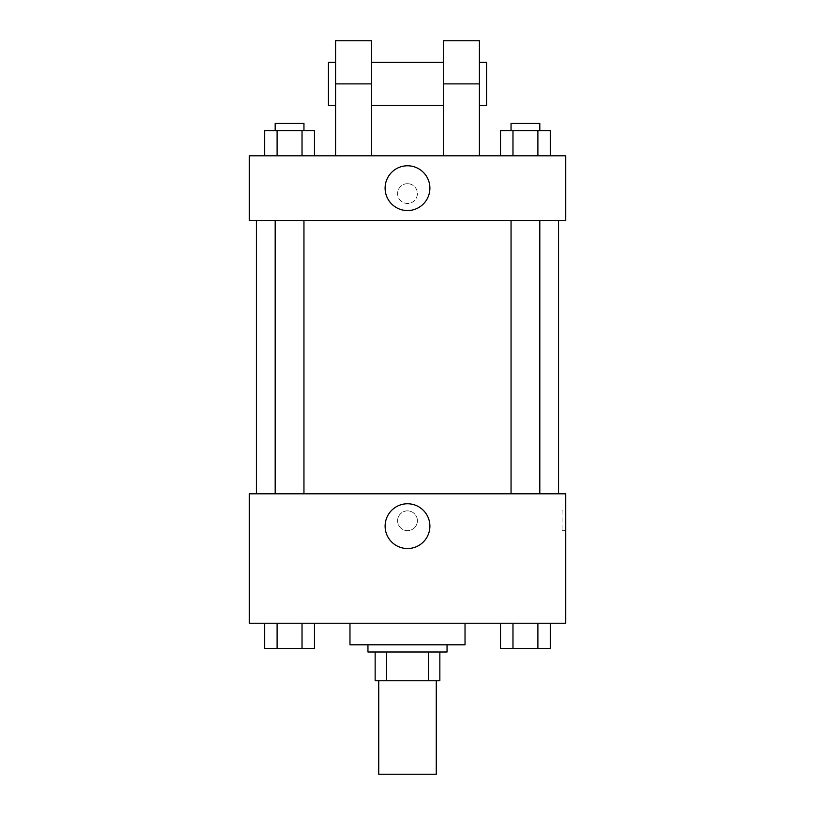 <?xml version="1.0" encoding="UTF-8"?>
<svg xmlns="http://www.w3.org/2000/svg" width="815" height="815" viewBox="0 0 815 815"><rect width="100%" height="100%" fill="white"/><g stroke="black" fill="none" stroke-linecap="round" stroke-linejoin="round"><path stroke-width="0.61" stroke-dasharray="4.08 3.06" d="M436.27 774.25L378.731 774.25M436.27 680.769L378.731 680.769L436.27 680.769M386.402 680.769L375.145 680.769L375.145 652L386.402 652L386.402 680.769L439.856 680.769M428.598 652L386.402 652L428.598 652L428.598 680.769M386.402 652L375.145 652M367.952 652L447.048 652M407.5 644.808L367.952 644.808L407.5 644.808M465.029 644.808L349.971 644.808M465.029 623.231L349.971 623.231L465.029 623.231M264.651 623.231L264.651 648.404L277.11 648.404L264.651 648.404L277.11 648.404L277.11 623.231L302.019 623.231L264.651 623.231L314.478 623.231L277.11 623.231L277.11 648.404L314.478 648.404L302.019 648.404L314.478 648.404L314.478 623.231L302.019 623.231L314.478 623.231L302.019 623.231L302.019 648.404L277.11 648.404L302.019 648.404L302.019 623.231L314.478 623.231L277.11 623.231L314.478 623.231M249.298 623.231L565.702 623.231L565.702 493.798L249.298 493.798L249.298 623.231M500.522 623.231L500.522 648.404L512.981 648.404L500.522 648.404L512.981 648.404L512.981 623.231L537.89 623.231L500.522 623.231L550.349 623.231L512.981 623.231L512.981 648.404L550.349 648.404L537.89 648.404L550.349 648.404L550.349 623.231L537.89 623.231L550.349 623.231L537.89 623.231L537.89 648.404L512.981 648.404L537.89 648.404L537.89 623.231L550.349 623.231L512.981 623.231L550.349 623.231M417.392 520.754A9.892 9.892 0 0 0 402.559 512.197A9.892 9.892 0 0 0 402.559 529.322A9.892 9.892 0 0 0 417.392 520.754A9.892 9.892 0 0 0 402.559 512.197A9.892 9.892 0 0 0 402.559 529.322A9.892 9.892 0 0 0 417.392 520.754M558.519 493.798L256.481 493.798L558.519 493.798M303.944 493.798L275.185 493.798L303.944 493.798L275.185 493.798L303.944 493.798L303.944 220.529L275.185 220.529L303.944 220.529M539.815 493.798L511.056 493.798L539.815 493.798L511.056 493.798L539.815 493.798L539.815 220.529L511.056 220.529L539.815 220.529M249.298 530.647L249.298 510.873L249.298 530.647M565.702 510.873L565.702 530.647L565.702 510.873L562.085 510.873L562.085 530.647L562.085 510.873M429.892 526.154A22.392 22.392 0 0 1 396.304 545.541A22.392 22.392 0 0 1 396.304 506.767A22.392 22.392 0 0 1 429.892 526.154M558.519 220.529L256.481 220.529L558.519 220.529M249.298 220.529L565.702 220.529L565.702 155.808L249.298 155.808L249.298 220.529L565.702 220.529M539.815 648.404L511.056 648.404M303.944 648.404L275.185 648.404M537.89 623.231L537.89 648.404M512.981 623.231L512.981 648.404M302.019 623.231L302.019 648.404M277.11 623.231L277.11 648.404M500.522 155.808L500.522 130.645L550.349 130.645L537.89 130.645L537.89 155.808L550.349 155.808L500.522 155.808L550.349 155.808L500.522 155.808L550.349 155.808L537.89 155.808L537.89 130.645L512.981 130.645L512.981 155.808L512.981 130.645L550.349 130.645L550.349 155.808M539.815 130.645L511.056 130.645L539.815 130.645L511.056 130.645L539.815 130.645L539.815 123.452L511.056 123.452L539.815 123.452L511.056 123.452L511.056 130.645M264.651 155.808L264.651 130.645L314.478 130.645L302.019 130.645L302.019 155.808L314.478 155.808L264.651 155.808L314.478 155.808L264.651 155.808L314.478 155.808L302.019 155.808L302.019 130.645L277.11 130.645L277.11 155.808L277.11 130.645L314.478 130.645L314.478 155.808M303.944 130.645L275.185 130.645L303.944 130.645L275.185 130.645L303.944 130.645L303.944 123.452L275.185 123.452L303.944 123.452L275.185 123.452L275.185 130.645M537.89 130.645L537.89 155.808M512.981 130.645L512.981 155.808M302.019 130.645L302.019 155.808M277.11 130.645L277.11 155.808M565.702 193.562L565.702 203.455L565.702 193.562M385.108 188.173A22.392 22.392 0 0 0 418.696 207.56A22.392 22.392 0 0 0 418.696 168.776A22.392 22.392 0 0 0 385.108 188.173M249.298 193.562L249.298 203.455L249.298 193.562M407.5 183.681A9.892 9.892 0 0 0 398.932 198.514A9.892 9.892 0 0 0 416.068 198.514A9.892 9.892 0 0 0 407.5 183.681A9.892 9.892 0 0 1 416.068 198.514A9.892 9.892 0 0 1 398.932 198.514A9.892 9.892 0 0 1 407.5 183.681M335.586 155.808L371.548 155.808L335.586 155.808L335.586 83.894L371.548 83.894L371.548 155.808M443.452 155.808L479.414 155.808L443.452 155.808L443.452 40.75M443.452 62.327L443.452 105.471L443.452 62.327M371.548 62.327L371.548 105.471L371.548 62.327M371.548 40.75L371.548 83.894M479.414 62.327L479.414 105.471L479.414 62.327M479.414 40.75L479.414 155.808M486.606 62.327L486.606 105.471M335.586 105.471L335.586 62.327L335.586 105.471M335.586 40.75L335.586 83.894M328.394 105.471L328.394 62.327M443.452 83.894L479.414 83.894M562.085 530.647L565.702 530.647M275.185 220.529L275.185 493.798M511.056 220.529L511.056 493.798"/><path stroke-width="1.22" d="M378.731 680.769L378.731 774.25L436.27 774.25L436.27 680.769M428.598 652L428.598 680.769L375.145 680.769L375.145 652M428.598 680.769L439.856 680.769L439.856 652L439.856 680.769M447.048 644.808L447.048 652L367.952 652L367.952 644.808M386.402 652L386.402 680.769M349.971 623.231L349.971 644.808L465.029 644.808L465.029 623.231M565.702 623.231L249.298 623.231L249.298 493.798L565.702 493.798L565.702 623.231M429.892 526.154A22.392 22.392 0 0 1 396.304 545.541A22.392 22.392 0 0 1 396.304 506.767A22.392 22.392 0 0 1 429.892 526.154M558.519 220.529L558.519 493.798M511.056 493.798L511.056 220.529M303.944 220.529L303.944 493.798M565.702 220.529L249.298 220.529L249.298 155.808L565.702 155.808L565.702 220.529L249.298 220.529M550.349 623.231L550.349 648.404L500.522 648.404L500.522 623.231M537.89 623.231L537.89 648.404M512.981 623.231L512.981 648.404M539.815 648.404L511.056 648.404M314.478 623.231L314.478 648.404L264.651 648.404L264.651 623.231M302.019 623.231L302.019 648.404M277.11 623.231L277.11 648.404M303.944 648.404L275.185 648.404M550.349 155.808L550.349 130.645L500.522 130.645L500.522 155.808M537.89 130.645L537.89 155.808M512.981 130.645L512.981 155.808M511.056 130.645L511.056 123.452L539.815 123.452L539.815 130.645M314.478 155.808L314.478 130.645L264.651 130.645L264.651 155.808M302.019 130.645L302.019 155.808M277.11 130.645L277.11 155.808M275.185 130.645L275.185 123.452L303.944 123.452L303.944 130.645M385.108 188.173A22.392 22.392 0 0 1 418.696 168.776A22.392 22.392 0 0 1 418.696 207.56A22.392 22.392 0 0 1 385.108 188.173M443.452 155.808L443.452 83.894L479.414 83.894L479.414 40.75L443.452 40.75L443.452 83.894M443.452 62.327L371.548 62.327M335.586 155.808L335.586 83.894L371.548 83.894L371.548 155.808M371.548 83.894L371.548 40.75L335.586 40.75L335.586 83.894M479.414 155.808L479.414 83.894M479.414 105.471L486.606 105.471L486.606 62.327L479.414 62.327M335.586 62.327L328.394 62.327L328.394 105.471L335.586 105.471M256.481 220.529L256.481 493.798M539.815 493.798L539.815 220.529M275.185 220.529L275.185 493.798M443.452 105.471L371.548 105.471"/></g></svg>
